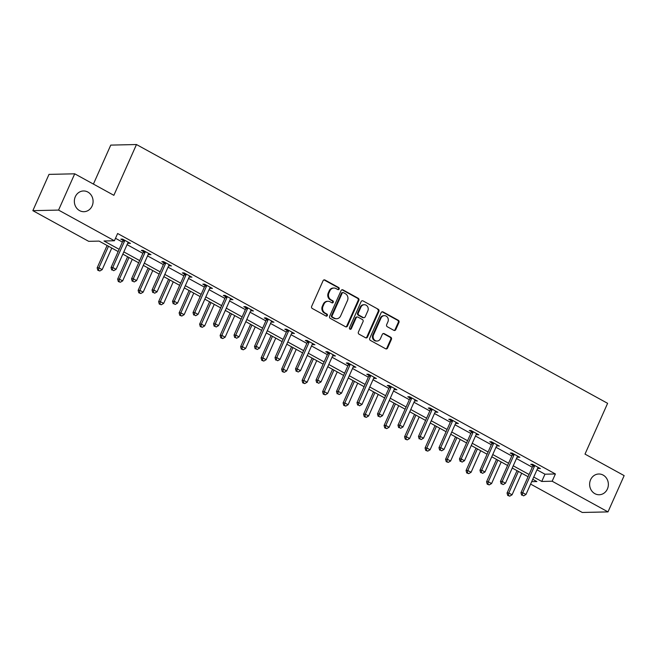 <?xml version="1.0" encoding="UTF-8"?>
<svg xmlns="http://www.w3.org/2000/svg" width="657" height="657" viewBox="0 0 657 657"><rect width="100%" height="100%" fill="white"/><g stroke="black" fill="none" stroke-linecap="round" stroke-linejoin="round"><path stroke-width="0.99" d="M339.152 289.039A1.117 1.002 88.7 0 0 338.692 287.544L324.993 280.022A1.593 1.437 88.7 0 0 323.072 280.736L311.656 306.376A1.593 1.437 88.7 0 0 312.313 308.503L326.012 316.033A1.117 1.002 88.7 0 0 327.358 315.532A1.117 1.002 88.7 0 0 326.899 314.038L325.125 313.06A5.092 4.599 88.7 0 1 323.03 306.244L323.983 304.101A5.092 4.599 88.7 0 1 327.991 301.284A5.092 4.599 88.7 0 1 330.134 301.809L331.908 302.787A1.117 1.002 88.7 0 0 333.255 302.286A1.117 1.002 88.7 0 0 332.795 300.791L331.021 299.822A5.092 4.599 88.7 0 1 328.927 292.997L329.88 290.862A5.092 4.599 88.7 0 1 333.896 288.037A5.092 4.599 88.7 0 1 336.031 288.571L337.805 289.54A1.117 1.002 88.7 0 0 339.152 289.039M337.928 289.597A1.117 1.002 88.7 0 0 338.002 287.561L324.295 280.038A1.593 1.437 88.7 0 0 323.975 279.907M326.135 316.091A1.117 1.002 88.7 0 0 326.209 314.054L324.435 313.077L325.125 313.06M332.031 302.844A1.117 1.002 88.7 0 0 332.105 300.807L330.331 299.838L331.021 299.822M590.586 479.758A10.372 9.37 88.7 0 0 599.225 494.746A10.372 9.37 88.7 0 0 607.405 488.989A10.372 9.37 88.7 0 0 598.765 474.001A10.372 9.37 88.7 0 0 590.586 479.758M75.309 196.714A10.372 9.37 88.7 0 0 83.948 211.702A10.372 9.37 88.7 0 0 92.128 205.953A10.372 9.37 88.7 0 0 83.488 190.965A10.372 9.37 88.7 0 0 75.309 196.714M393.839 330.331A1.593 1.437 88.7 0 0 395.76 329.617L398.963 322.423A1.593 1.437 88.7 0 0 398.306 320.296L383.088 311.935A1.593 1.437 88.7 0 0 381.167 312.65L369.751 338.289A1.593 1.437 88.7 0 0 370.408 340.416L385.626 348.777A1.593 1.437 88.7 0 0 387.548 348.062L391.416 339.373A1.593 1.437 88.7 0 0 390.759 337.238L384.246 333.666A1.593 1.437 88.7 0 0 382.325 334.38L380.403 338.692A4.254 3.843 88.7 0 1 377.052 341.049A4.254 3.843 88.7 0 1 373.505 334.898L381.019 318.021A4.254 3.843 88.7 0 1 384.378 315.664A4.254 3.843 88.7 0 1 387.917 321.807L386.669 324.624A1.593 1.437 88.7 0 0 387.326 326.759L393.839 330.331M118.17 251.565L99.108 241.103L88.687 241.333L32.85 210.659L49.004 174.384L74.717 173.809L113.866 195.318L136.475 144.532L607.61 403.324L585.001 454.11L624.15 475.619L607.996 511.893L582.283 512.468L530.61 484.086M74.717 173.809L58.563 210.084L114.4 240.758L103.978 240.988L119.163 249.332M536.966 469.804L544.965 474.198L555.395 473.968L117.628 233.506L114.4 240.758M555.395 473.968L552.159 481.22L607.996 511.893M358.853 300.397A1.593 1.437 88.7 0 0 358.196 298.262L342.987 289.901A1.593 1.437 88.7 0 0 341.057 290.616L329.642 316.255A1.593 1.437 88.7 0 0 330.299 318.39L345.516 326.743A1.593 1.437 88.7 0 0 347.438 326.028L358.853 300.397L358.164 300.413A1.593 1.437 88.7 0 0 357.507 298.278L342.289 289.918A1.593 1.437 88.7 0 0 341.969 289.794M363.034 300.914L378.251 309.275A1.593 1.437 88.7 0 1 378.908 311.41L367.493 337.049A1.593 1.437 88.7 0 1 365.571 337.764L359.059 334.183A1.593 1.437 88.7 0 1 358.402 332.056L363.034 321.659A1.593 1.437 88.7 0 0 362.377 319.524L358.057 317.15A1.593 1.437 88.7 0 0 356.135 317.865L351.314 328.689A1.117 1.002 88.7 0 1 349.508 327.695L361.112 301.637A1.593 1.437 88.7 0 1 363.034 300.914L378.251 309.275M136.475 144.532L110.762 145.107L93.409 184.083M115.501 238.294L122.391 242.08M127.056 244.642L142.889 253.339M147.554 255.902L163.388 264.59M168.052 267.161L183.878 275.85M188.543 278.412L204.376 287.109M209.041 289.671L224.866 298.368M229.539 300.931L245.365 309.628M250.03 312.19L265.863 320.887M270.528 323.449L286.353 332.146M291.026 334.709L306.852 343.397M311.517 345.968L327.35 354.657M332.015 357.219L347.84 365.916M352.513 368.478L368.339 377.175M373.004 379.738L388.837 388.435M393.502 390.997L409.327 399.694M413.992 402.256L429.826 410.954M434.491 413.516L450.324 422.213M454.989 424.775L470.814 433.464M475.479 436.034L491.313 444.723M495.978 447.286L511.803 455.983M516.476 458.545L532.301 467.242M127.803 242.967L130.464 243.427L122.58 239.099L120.839 239.14L122.966 240.306M148.301 254.226L150.954 254.686L143.07 250.358L141.337 250.399L143.464 251.565M168.8 265.485L171.452 265.945L163.568 261.617L161.827 261.658L163.954 262.825M189.29 276.737L191.943 277.205L184.067 272.877L182.326 272.91L184.453 274.084M209.788 287.996L212.441 288.464L204.557 284.136L202.824 284.169L204.951 285.343M230.287 299.255L232.939 299.723L225.055 295.387L223.314 295.428L225.441 296.594M250.777 310.515L253.43 310.983L245.554 306.647L243.813 306.688L245.94 307.854M271.275 321.774L273.928 322.234L266.044 317.906L264.311 317.947L266.438 319.113M291.765 333.033L294.426 333.493L286.542 329.165L284.801 329.206L286.928 330.372M312.264 344.293L314.917 344.753L307.033 340.425L305.3 340.466L307.427 341.632M332.762 355.544L335.415 356.012L327.531 351.684L325.798 351.717L327.925 352.891M353.252 366.803L355.913 367.271L348.029 362.943L346.288 362.976L348.415 364.15M373.751 378.062L376.404 378.531L368.52 374.194L366.787 374.235L368.914 375.402M394.249 389.322L396.902 389.79L389.018 385.454L387.277 385.495L389.404 386.661M414.739 400.581L417.4 401.041L409.516 396.713L407.775 396.754L409.902 397.92M435.238 411.84L437.891 412.3L430.007 407.972L428.274 408.013L430.401 409.18M455.736 423.1L458.389 423.56L450.505 419.232L448.764 419.273L450.891 420.439M476.226 434.351L478.879 434.819L471.003 430.491L469.262 430.532L471.389 431.698M496.725 445.61L499.377 446.078L491.493 441.75L489.761 441.783L491.888 442.958M517.223 456.87L519.876 457.338L511.992 453.01L510.251 453.043L512.378 454.217M537.713 468.129L540.366 468.597L532.49 464.261L530.749 464.302L532.876 465.468M32.85 210.659L58.563 210.084M531.685 481.68L536.876 481.565L532.745 479.298M528.08 476.727L512.246 468.039M507.582 465.476L491.756 456.779M487.083 454.217L471.258 445.52M466.593 442.958L450.759 434.261M446.095 431.698L430.269 423.001M425.596 420.439L409.771 411.742M405.106 409.18L389.273 400.491M384.608 397.92L368.782 389.231M364.109 386.669L348.284 377.972M343.619 375.41L327.786 366.713M323.121 364.15L307.295 355.453M302.631 352.891L286.797 344.194M282.132 341.632L266.307 332.935M261.634 330.372L245.808 321.675M241.144 319.113L225.31 310.424M220.645 307.854L204.82 299.165M200.147 296.603L184.321 287.906M179.657 285.343L163.823 276.646M159.158 274.084L143.333 265.387M138.66 262.825L122.834 254.128M533.739 477.056L541.738 481.458L552.159 481.22M123.828 251.894L139.662 260.591M144.326 263.153L160.152 271.85M164.817 274.412L180.65 283.11M185.315 285.672L201.149 294.369M205.813 296.931L221.639 305.62M226.304 308.19L242.137 316.879M246.802 319.442L262.628 328.139M267.3 330.701L283.126 339.398M287.791 341.96L303.624 350.657M308.289 353.22L324.115 361.917M328.787 364.479L344.613 373.176M349.278 375.738L365.111 384.427M369.776 386.998L385.602 395.686M390.274 398.249L406.1 406.946M410.765 409.508L426.598 418.205M431.263 420.767L447.089 429.464M451.753 432.027L467.587 440.724M472.252 443.286L488.077 451.983M492.75 454.545L508.575 463.242M513.24 465.805L529.074 474.494M544.965 474.198L541.738 481.458M128.723 243.468L129.076 242.671M149.221 254.727L149.574 253.93M169.711 265.986L170.073 265.19M190.21 277.246L190.563 276.449M210.708 288.505L211.061 287.7M231.198 299.756L231.551 298.96M251.697 311.016L252.05 310.219M272.187 322.275L272.548 321.478M292.685 333.534L293.038 332.738M313.184 344.794L313.537 343.997M333.674 356.053L334.035 355.256M354.172 367.312L354.525 366.507M374.671 378.563L375.024 377.767M395.161 389.823L395.522 389.026M415.659 401.082L416.012 400.285M436.158 412.341L436.511 411.545M456.648 423.601L457.009 422.804M477.146 434.86L477.499 434.063M497.645 446.119L497.998 445.315M518.135 457.379L518.488 456.574M538.633 468.63L538.986 467.833M333.896 288.037L333.198 288.053A5.092 4.599 88.7 0 0 329.182 290.87L329.88 290.862M330.331 299.838A5.092 4.599 88.7 0 1 328.229 293.014L329.182 290.87M327.991 301.284L327.301 301.3A5.092 4.599 88.7 0 0 323.285 304.117L323.983 304.101M324.435 313.077A5.092 4.599 88.7 0 1 322.332 306.252L323.285 304.117M345.837 326.874A1.593 1.437 88.7 0 0 346.748 326.044L358.164 300.413M343.512 292.677A1.117 1.002 88.7 0 0 342.166 293.178L332.146 315.68A1.117 1.002 88.7 0 0 332.606 317.175L334.479 318.202A5.092 4.599 88.7 0 0 336.622 318.735A5.092 4.599 88.7 0 0 340.63 315.91L347.479 300.528A5.092 4.599 88.7 0 0 345.385 293.704L343.512 292.677M343.044 292.562L342.346 292.579A1.117 1.002 88.7 0 0 341.476 293.194L342.166 293.178M336.622 318.735L335.924 318.744A5.092 4.599 88.7 0 1 333.781 318.218L331.916 317.191A1.117 1.002 88.7 0 1 331.457 315.697L341.476 293.194M365.892 337.887A1.593 1.437 88.7 0 0 366.803 337.066L378.21 311.426A1.593 1.437 88.7 0 0 377.561 309.291M357.383 316.986L356.694 317.002A1.593 1.437 88.7 0 0 355.437 317.881L350.616 328.705L351.314 328.689M350.091 329.247A1.117 1.002 88.7 0 0 350.616 328.705M367.838 310.868A4.254 3.843 88.7 0 0 364.29 304.717A4.254 3.843 88.7 0 0 360.939 307.074L358.287 313.019A1.593 1.437 88.7 0 0 358.944 315.155L363.264 317.528A1.593 1.437 88.7 0 0 365.185 316.814L367.838 310.868M364.29 304.717L363.6 304.733A4.254 3.843 88.7 0 0 360.241 307.09L360.939 307.074M363.937 317.692L363.239 317.709A1.593 1.437 88.7 0 1 362.574 317.545L358.246 315.171A1.593 1.437 88.7 0 1 357.597 313.036L360.241 307.09M384.378 315.664L383.68 315.68A4.254 3.843 88.7 0 0 380.329 318.037L381.019 318.021M377.052 341.049L376.354 341.065A4.254 3.843 88.7 0 1 372.815 334.914L380.329 318.037M385.946 348.9A1.593 1.437 88.7 0 0 386.85 348.079L390.718 339.39A1.593 1.437 88.7 0 0 390.069 337.255L383.557 333.682A1.593 1.437 88.7 0 0 383.236 333.551M394.159 330.463A1.593 1.437 88.7 0 0 395.062 329.633L398.265 322.439A1.593 1.437 88.7 0 0 397.608 320.304L382.399 311.952A1.593 1.437 88.7 0 0 382.07 311.82M107.107 245.496L97.146 267.875L98.887 267.834L102.172 269.641L111.78 248.059M108.495 246.252L98.887 267.834L98.509 270.273L97.811 270.29L99.823 270.996L98.509 270.273M102.172 269.641L99.823 270.996M97.811 270.29L97.146 267.875M124.543 241.119L122.802 241.16L111.049 267.563L112.782 267.522L124.543 241.119A1.618 1.462 88.7 0 0 124.69 240.519L124.707 240.265M112.404 269.961L113.718 270.684L112.404 269.961L112.782 267.522L116.067 269.329L127.828 242.918A1.618 1.462 88.7 0 1 128.164 242.433L128.337 242.261M122.802 241.16A1.618 1.462 88.7 0 0 122.949 240.561L123.031 239.345M111.049 267.563L111.715 269.978M113.718 270.684L116.067 269.329M127.606 256.747L117.644 279.135L119.377 279.094L122.662 280.9L132.271 259.318M128.986 257.511L119.377 279.094L119.007 281.533L118.309 281.549L120.313 282.255L119.007 281.533M122.662 280.9L120.313 282.255M118.309 281.549L117.644 279.135M148.104 268.007L138.134 290.394L139.875 290.353L143.16 292.16L152.769 270.569M149.484 268.77L139.875 290.353L139.498 292.792L138.808 292.808L140.812 293.515L139.498 292.792M143.16 292.16L140.812 293.515M138.808 292.808L138.134 290.394M145.033 252.378L143.3 252.411L131.54 278.823L133.281 278.782L145.033 252.378A1.618 1.462 88.7 0 0 145.181 251.779L145.197 251.524M132.903 281.221L134.217 281.943L132.903 281.221L133.281 278.782L136.566 280.588L148.318 254.177A1.618 1.462 88.7 0 1 148.654 253.692L148.827 253.52M143.3 252.411A1.618 1.462 88.7 0 0 143.448 251.82L143.53 250.604M131.54 278.823L132.205 281.237M134.217 281.943L136.566 280.588M165.531 263.638L163.79 263.671L152.038 290.082L153.771 290.041L165.531 263.638A1.618 1.462 88.7 0 0 165.679 263.038L165.695 262.784M153.401 292.48L154.715 293.203L153.401 292.48L153.771 290.041L157.056 291.848L168.816 265.436A1.618 1.462 88.7 0 1 169.153 264.952L169.325 264.779M163.79 263.671A1.618 1.462 88.7 0 0 163.938 263.079L164.02 261.864M152.038 290.082L152.703 292.496M154.715 293.203L157.056 291.848M168.594 279.266L158.633 301.645L160.374 301.612L163.65 303.411L173.267 281.828M169.982 280.03L160.374 301.612L159.996 304.051L159.298 304.068L161.31 304.774L159.996 304.051M163.65 303.411L161.31 304.774M159.298 304.068L158.633 301.645M189.093 290.525L179.131 312.904L180.864 312.872L184.149 314.67L193.758 293.088M190.473 291.289L180.864 312.872L180.486 315.311L179.796 315.327L181.8 316.033L180.486 315.311M184.149 314.67L181.8 316.033M179.796 315.327L179.131 312.904M209.591 301.785L199.621 324.164L201.362 324.123L204.647 325.929L214.256 304.347M210.971 302.54L201.362 324.123L200.985 326.562L200.286 326.578L202.299 327.285L200.985 326.562M204.647 325.929L202.299 327.285M200.286 326.578L199.621 324.164M186.03 274.889L184.288 274.93L172.528 301.341L174.269 301.3L186.03 274.889A1.618 1.462 88.7 0 0 186.169 274.298L186.194 274.043M173.891 303.739L175.205 304.462L173.891 303.739L174.269 301.3L177.554 303.107L189.315 276.696A1.618 1.462 88.7 0 1 189.651 276.203L189.824 276.039M184.288 274.93A1.618 1.462 88.7 0 0 184.436 274.339L184.518 273.123M172.528 301.341L173.202 303.756M175.205 304.462L177.554 303.107M206.52 286.148L204.787 286.189L193.027 312.601L194.768 312.56L206.52 286.148A1.618 1.462 88.7 0 0 206.668 285.557L206.684 285.302M194.39 314.999L195.704 315.721L194.39 314.999L194.768 312.56L198.053 314.366L209.805 287.955A1.618 1.462 88.7 0 1 210.141 287.462L210.314 287.298M204.787 286.189A1.618 1.462 88.7 0 0 204.935 285.598L205.017 284.382M193.027 312.601L193.692 315.015M195.704 315.721L198.053 314.366M227.018 297.407L225.277 297.449L213.525 323.852L215.258 323.819L227.018 297.407A1.618 1.462 88.7 0 0 227.166 296.816L227.182 296.562M214.888 326.258L216.202 326.981L214.888 326.258L215.258 323.819L218.543 325.617L230.303 299.214A1.618 1.462 88.7 0 1 230.64 298.721L230.812 298.549M225.277 297.449A1.618 1.462 88.7 0 0 225.425 296.857L225.507 295.642M213.525 323.852L214.19 326.274M216.202 326.981L218.543 325.617M230.081 313.044L220.12 335.423L221.852 335.382L225.137 337.189L234.754 315.606M231.469 313.8L221.852 335.382L221.483 337.821L220.785 337.838L222.797 338.544L221.483 337.821M225.137 337.189L222.797 338.544M220.785 337.838L220.12 335.423M247.517 308.667L245.775 308.708L234.015 335.111L235.756 335.078L247.517 308.667A1.618 1.462 88.7 0 0 247.656 308.076L247.673 307.821M235.378 337.517L236.692 338.232L235.378 337.517L235.756 335.078L239.041 336.877L250.802 310.474A1.618 1.462 88.7 0 1 251.13 309.981L251.303 309.808M245.775 308.708A1.618 1.462 88.7 0 0 245.923 308.108L246.005 306.901M234.015 335.111L234.689 337.526M236.692 338.232L239.041 336.877M250.58 324.303L240.618 346.682L242.351 346.641L245.636 348.448L255.245 326.866M251.96 325.059L242.351 346.641L241.973 349.081L241.283 349.097L243.287 349.803L241.973 349.081M245.636 348.448L243.287 349.803M241.283 349.097L240.618 346.682M268.007 319.926L266.274 319.967L254.514 346.37L256.255 346.329L268.007 319.926A1.618 1.462 88.7 0 0 268.155 319.335L268.171 319.072M255.877 348.768L257.191 349.491L255.877 348.768L256.255 346.329L259.54 348.136L271.292 321.733A1.618 1.462 88.7 0 1 271.628 321.24L271.801 321.068M266.274 319.967A1.618 1.462 88.7 0 0 266.413 319.368L266.496 318.16M254.514 346.37L255.179 348.785M257.191 349.491L259.54 348.136M271.078 335.563L261.108 357.942L262.849 357.901L266.134 359.708L275.743 338.125M272.458 336.318L262.849 357.901L262.472 360.34L261.773 360.356L263.786 361.063L262.472 360.34M266.134 359.708L263.786 361.063M261.773 360.356L261.108 357.942M288.505 331.185L286.764 331.218L275.012 357.63L276.745 357.589L288.505 331.185A1.618 1.462 88.7 0 0 288.653 330.586L288.669 330.331M276.367 360.028L277.681 360.75L276.367 360.028L276.745 357.589L280.03 359.395L291.79 332.984A1.618 1.462 88.7 0 1 292.127 332.499L292.299 332.327M286.764 331.218A1.618 1.462 88.7 0 0 286.912 330.627L286.994 329.412M275.012 357.63L275.677 360.044M277.681 360.75L280.03 359.395M291.568 346.814L281.607 369.201L283.339 369.16L286.624 370.967L296.233 349.384M292.948 347.578L283.339 369.16L282.97 371.599L282.272 371.616L284.284 372.322L282.97 371.599M286.624 370.967L284.284 372.322M282.272 371.616L281.607 369.201M309.004 342.445L307.262 342.478L295.502 368.889L297.243 368.848L309.004 342.445A1.618 1.462 88.7 0 0 309.143 341.845L309.16 341.591M296.865 371.287L298.179 372.01L296.865 371.287L297.243 368.848L300.528 370.655L312.28 344.243A1.618 1.462 88.7 0 1 312.617 343.759L312.789 343.586M307.262 342.478A1.618 1.462 88.7 0 0 307.41 341.886L307.492 340.671M295.502 368.889L296.167 371.304M298.179 372.01L300.528 370.655M312.067 358.073L302.097 380.46L303.838 380.419L307.123 382.218L316.731 360.636M313.446 358.837L303.838 380.419L303.46 382.859L302.77 382.875L304.774 383.581L303.46 382.859M307.123 382.218L304.774 383.581M302.77 382.875L302.097 380.46M329.494 353.696L327.761 353.737L316.001 380.148L317.733 380.107L329.494 353.696A1.618 1.462 88.7 0 0 329.642 353.105L329.658 352.85M317.364 382.546L318.678 383.269L317.364 382.546L317.733 380.107L321.018 381.914L332.779 355.503A1.618 1.462 88.7 0 1 333.115 355.018L333.288 354.846M327.761 353.737A1.618 1.462 88.7 0 0 327.9 353.146L327.983 351.93M316.001 380.148L316.666 382.563M318.678 383.269L321.018 381.914M332.557 369.333L322.595 391.712L324.336 391.679L327.621 393.477L337.23 371.895M333.945 370.096L324.336 391.679L323.958 394.118L323.26 394.134L325.272 394.841L323.958 394.118M327.621 393.477L325.272 394.841M323.26 394.134L322.595 391.712M349.992 364.955L348.251 364.996L336.499 391.408L338.232 391.367L349.992 364.955A1.618 1.462 88.7 0 0 350.14 364.364L350.156 364.109M337.854 393.806L339.168 394.529L337.854 393.806L338.232 391.367L341.517 393.173L353.277 366.762A1.618 1.462 88.7 0 1 353.614 366.269L353.786 366.105M348.251 364.996A1.618 1.462 88.7 0 0 348.399 364.405L348.481 363.19M336.499 391.408L337.164 393.822M339.168 394.529L341.517 393.173M353.055 380.592L343.094 402.971L344.826 402.938L348.111 404.737L357.72 383.154M354.435 381.347L344.826 402.938L344.457 405.377L343.759 405.385L345.771 406.092L344.457 405.377M348.111 404.737L345.771 406.092M343.759 405.385L343.094 402.971M370.482 376.215L368.749 376.256L356.989 402.659L358.73 402.626L370.482 376.215A1.618 1.462 88.7 0 0 370.63 375.623L370.647 375.369M358.352 405.065L359.666 405.788L358.352 405.065L358.73 402.626L362.015 404.425L373.767 378.021A1.618 1.462 88.7 0 1 374.104 377.529L374.276 377.364M368.749 376.256A1.618 1.462 88.7 0 0 368.897 375.664L368.979 374.449M356.989 402.659L357.654 405.082M359.666 405.788L362.015 404.425M373.554 391.851L363.584 414.23L365.325 414.189L368.61 415.996L378.218 394.414M374.933 392.607L365.325 414.189L364.947 416.628L364.257 416.645L366.261 417.351L364.947 416.628M368.61 415.996L366.261 417.351M364.257 416.645L363.584 414.23M390.981 387.474L389.248 387.515L377.488 413.918L379.22 413.885L390.981 387.474A1.618 1.462 88.7 0 0 391.129 386.883L391.145 386.628M378.851 416.324L380.165 417.039L378.851 416.324L379.22 413.885L382.505 415.684L394.266 389.281A1.618 1.462 88.7 0 1 394.602 388.788L394.775 388.615M389.248 387.515A1.618 1.462 88.7 0 0 389.387 386.916L389.47 385.708M377.488 413.918L378.153 416.333M380.165 417.039L382.505 415.684M394.044 403.111L384.082 425.49L385.823 425.449L389.108 427.255L398.717 405.673M395.432 403.866L385.823 425.449L385.445 427.888L384.747 427.904L386.759 428.61L385.445 427.888M389.108 427.255L386.759 428.61M384.747 427.904L384.082 425.49M411.479 398.733L409.738 398.774L397.978 425.178L399.719 425.136L411.479 398.733A1.618 1.462 88.7 0 0 411.627 398.142L411.643 397.879M399.341 427.576L400.655 428.298L399.341 427.576L399.719 425.136L403.004 426.943L414.764 400.54A1.618 1.462 88.7 0 1 415.101 400.047L415.273 399.875M409.738 398.774A1.618 1.462 88.7 0 0 409.886 398.175L409.968 396.968M397.978 425.178L398.651 427.592M400.655 428.298L403.004 426.943M414.542 414.37L404.581 436.749L406.313 436.708L409.598 438.515L419.207 416.932M415.922 415.125L406.313 436.708L405.936 439.147L405.246 439.163L407.25 439.87L405.936 439.147M409.598 438.515L407.25 439.87M405.246 439.163L404.581 436.749M431.969 409.993L430.236 410.025L418.476 436.437L420.217 436.396L431.969 409.993A1.618 1.462 88.7 0 0 432.117 409.393L432.134 409.139M419.839 438.835L421.153 439.558L419.839 438.835L420.217 436.396L423.502 438.203L435.254 411.791A1.618 1.462 88.7 0 1 435.591 411.307L435.763 411.134M430.236 410.025A1.618 1.462 88.7 0 0 430.384 409.434L430.466 408.219M418.476 436.437L419.141 438.851M421.153 439.558L423.502 438.203M435.041 425.621L425.071 448.008L426.812 447.967L430.097 449.774L439.705 428.192M436.42 426.385L426.812 447.967L426.434 450.406L425.736 450.423L427.748 451.129L426.434 450.406M430.097 449.774L427.748 451.129M425.736 450.423L425.071 448.008M452.468 421.252L450.727 421.285L438.975 447.696L440.707 447.655L452.468 421.252A1.618 1.462 88.7 0 0 452.616 420.652L452.632 420.398M440.338 450.094L441.652 450.817L440.338 450.094L440.707 447.655L443.992 449.462L455.753 423.051A1.618 1.462 88.7 0 1 456.089 422.566L456.262 422.394M450.727 421.285A1.618 1.462 88.7 0 0 450.874 420.694L450.957 419.478M438.975 447.696L439.64 450.111M441.652 450.817L443.992 449.462M455.531 436.88L445.569 459.268L447.31 459.227L450.587 461.033L460.204 439.443M456.919 437.644L447.31 459.227L446.932 461.666L446.234 461.682L448.246 462.388L446.932 461.666M450.587 461.033L448.246 462.388M446.234 461.682L445.569 459.268M472.966 432.503L471.225 432.544L459.465 458.956L461.206 458.914L472.966 432.503A1.618 1.462 88.7 0 0 473.106 431.912L473.13 431.657M460.828 461.354L462.142 462.076L460.828 461.354L461.206 458.914L464.491 460.721L476.251 434.31A1.618 1.462 88.7 0 1 476.588 433.825L476.76 433.653M471.225 432.544A1.618 1.462 88.7 0 0 471.373 431.953L471.455 430.737M459.465 458.956L460.138 461.37M462.142 462.076L464.491 460.721M476.029 448.14L466.068 470.519L467.8 470.486L471.085 472.284L480.694 450.702M477.409 448.903L467.8 470.486L467.423 472.925L466.733 472.941L468.737 473.648L467.423 472.925M471.085 472.284L468.737 473.648M466.733 472.941L466.068 470.519M493.456 443.762L491.723 443.803L479.963 470.215L481.704 470.174L493.456 443.762A1.618 1.462 88.7 0 0 493.604 443.171L493.621 442.917M481.326 472.613L482.64 473.336L481.326 472.613L481.704 470.174L484.989 471.981L496.741 445.569A1.618 1.462 88.7 0 1 497.078 445.076L497.25 444.912M491.723 443.803A1.618 1.462 88.7 0 0 491.871 443.212L491.945 441.997M479.963 470.215L480.628 472.629M482.64 473.336L484.989 471.981M496.528 459.399L486.558 481.778L488.299 481.745L491.584 483.544L501.192 461.961M497.907 460.155L488.299 481.745L487.921 484.184L487.223 484.193L489.235 484.899L487.921 484.184M491.584 483.544L489.235 484.899M487.223 484.193L486.558 481.778M513.955 455.022L512.214 455.063L500.462 481.466L502.194 481.433L513.955 455.022A1.618 1.462 88.7 0 0 514.103 454.43L514.119 454.176M501.825 483.872L503.131 484.595L501.825 483.872L502.194 481.433L505.479 483.232L517.24 456.829A1.618 1.462 88.7 0 1 517.576 456.336L517.749 456.172M512.214 455.063A1.618 1.462 88.7 0 0 512.361 454.472L512.444 453.256M500.462 481.466L501.127 483.889M503.131 484.595L505.479 483.232M517.018 470.658L507.056 493.037L508.789 492.996L512.074 494.803L521.683 473.221M518.406 471.414L508.789 492.996L508.419 495.435L507.721 495.452L509.733 496.158L508.419 495.435M512.074 494.803L509.733 496.158M507.721 495.452L507.056 493.037M534.453 466.281L532.712 466.322L520.952 492.725L522.693 492.693L534.453 466.281A1.618 1.462 88.7 0 0 534.593 465.69L534.609 465.435M522.315 495.132L523.629 495.854L522.315 495.132L522.693 492.693L525.978 494.491L537.738 468.088A1.618 1.462 88.7 0 1 538.067 467.595L538.239 467.423M532.712 466.322A1.618 1.462 88.7 0 0 532.86 465.723L532.942 464.515M520.952 492.725L521.625 495.148M523.629 495.854L525.978 494.491M338.002 287.561L338.692 287.544M326.209 314.054L326.899 314.038M332.105 300.807L332.795 300.791M328.229 293.014L328.927 292.997M322.332 306.252L323.03 306.244M324.295 280.038L324.993 280.022M346.748 326.044L347.438 326.028M342.289 289.918L342.987 289.901M357.507 298.278L358.196 298.262M331.457 315.697L332.146 315.68M331.916 317.191L332.606 317.175M333.781 318.218L334.479 318.202M378.21 311.426L378.908 311.41M366.803 337.066L367.493 337.049M355.437 317.881L356.135 317.865M357.597 313.036L358.287 313.019M358.246 315.171L358.944 315.155M362.574 317.545L363.264 317.528M372.815 334.914L373.505 334.898M383.557 333.682L384.246 333.666M390.069 337.255L390.759 337.238M390.718 339.39L391.416 339.373M386.85 348.079L387.548 348.062M382.399 311.952L383.088 311.935M397.608 320.304L398.306 320.296M398.265 322.439L398.963 322.423M395.062 329.633L395.76 329.617M124.69 240.519L122.949 240.561M145.181 251.779L143.448 251.82M165.679 263.038L163.938 263.079M186.169 274.298L184.436 274.339M206.668 285.557L204.935 285.598M227.166 296.816L225.425 296.857M247.656 308.076L245.923 308.108M268.155 319.335L266.413 319.368M288.653 330.586L286.912 330.627M309.143 341.845L307.41 341.886M329.642 353.105L327.9 353.146M350.14 364.364L348.399 364.405M370.63 375.623L368.897 375.664M391.129 386.883L389.387 386.916M411.627 398.142L409.886 398.175M432.117 409.393L430.384 409.434M452.616 420.652L450.874 420.694M473.106 431.912L471.373 431.953M493.604 443.171L491.871 443.212M514.103 454.43L512.361 454.472M534.593 465.69L532.86 465.723"/></g></svg>
